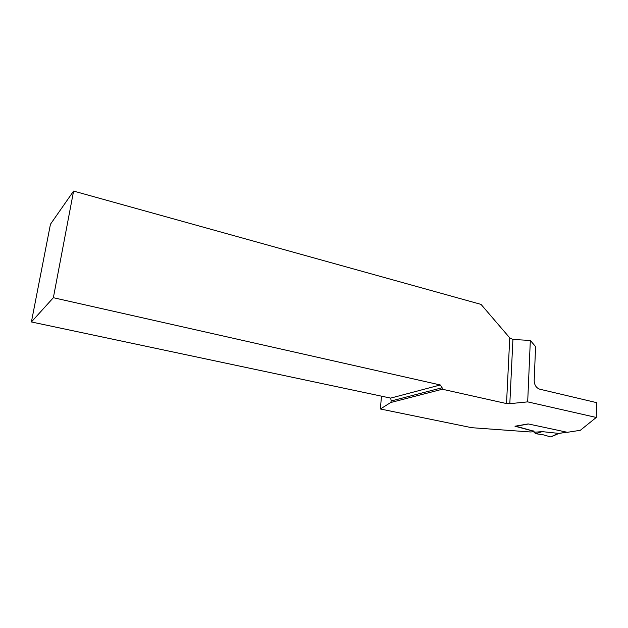 <?xml version="1.0" encoding="UTF-8"?>
<svg xmlns="http://www.w3.org/2000/svg" width="628" height="628" viewBox="0 0 628 628"><rect width="100%" height="100%" fill="white"/><g stroke="black" fill="none" stroke-linecap="round" stroke-linejoin="round"><path stroke-width="0.94" d="M533.996 431.263L515.612 426.122M532.842 431.813L535.488 432.119L534.185 432.3L535.653 433.72L542.67 434.647L550.591 436.892L542.67 434.647M566.762 432.174L558.849 433.406L542.207 431.632L535.142 432.182M542.207 431.632L535.653 433.72M533.266 430.871L533.988 431.405L533.462 431.774L530.346 431.962L471.746 427.699L380.364 408.993L381.479 396.166M596.262 417.455L527.685 401.873L530.33 340.447L535.582 346.609L534.185 380.521C534.357 385.019 536.21 387.908 539.735 389.187L596.6 402.634L596.262 417.455L580.319 430.298L567.382 432.307L528.148 423.916L514.976 426.231L533.258 431.122M527.685 401.873L509.818 403.671L512.919 339.473L509.755 337.888L481.024 304.392L73.594 191.077L53.364 297.711L31.4 321.96L50.452 224.243L73.594 191.077M442.34 389.234L390.742 402.509L391.228 400.97L442.12 387.759L442.34 389.234L506.521 403.569L509.818 403.671M390.742 402.509L380.364 408.993M530.33 340.447L512.919 339.473M391.228 400.97L390.671 398.113L31.4 321.96M506.521 403.569L509.755 337.888M53.364 297.711L440.283 384.964L442.12 387.759M390.671 398.113L440.283 384.964M528.486 423.986L515.808 426.216M550.591 436.892L558.708 433.359M566.872 432.197L558.904 433.438L550.944 436.907"/></g></svg>
